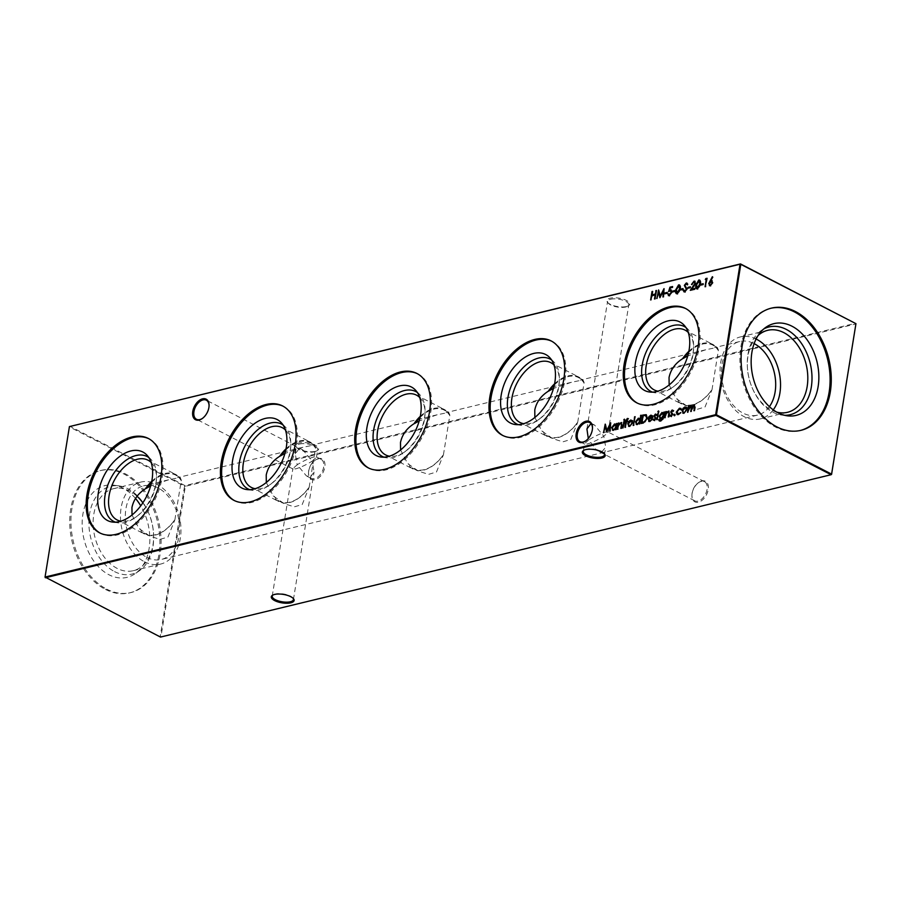 <?xml version="1.0" encoding="UTF-8"?>
<svg xmlns="http://www.w3.org/2000/svg" width="901" height="901" viewBox="0 0 901 901"><rect width="100%" height="100%" fill="white"/><g stroke="black" fill="none" stroke-linecap="round" stroke-linejoin="round"><path stroke-width="0.68" stroke-dasharray="4.5 3.38" d="M202.657 418.255A10.733 6.589 -62.7 0 0 202.883 418.098A10.733 6.589 -62.7 0 0 208.897 407.939A10.733 6.589 -62.7 0 0 209.066 406.092A10.733 6.589 -62.7 0 0 209.066 405.81M586.067 440.645A10.733 6.589 -62.7 0 0 586.292 440.476A10.733 6.589 -62.7 0 0 592.306 430.318A10.733 6.589 -62.7 0 0 592.475 428.471A10.733 6.589 -62.7 0 0 592.475 428.189M308.694 471.122A11.567 7.095 -62.7 0 0 308.514 473.104A11.567 7.095 -62.7 0 0 315.812 479.535A11.567 7.095 -62.7 0 0 324.81 467.225A11.567 7.095 -62.7 0 0 315.17 460.174A11.567 7.095 -62.7 0 0 308.694 471.122M323.65 467.056A10.733 6.589 117.3 0 1 311.25 478.42A10.733 6.589 117.3 0 1 308.525 472.529A10.733 6.589 117.3 0 1 308.694 470.682A10.733 6.589 117.3 0 1 314.708 460.524A10.733 6.589 117.3 0 1 321.094 459.33A10.733 6.589 117.3 0 1 323.65 467.056M692.103 493.5A11.567 7.095 -62.7 0 0 691.923 495.482A11.567 7.095 -62.7 0 0 699.221 501.925A11.567 7.095 -62.7 0 0 708.22 489.603A11.567 7.095 -62.7 0 0 698.59 482.564A11.567 7.095 -62.7 0 0 692.103 493.5M707.06 489.446A10.733 6.589 117.3 0 1 694.66 500.798A10.733 6.589 117.3 0 1 691.934 494.908A10.733 6.589 117.3 0 1 692.103 493.061A10.733 6.589 117.3 0 1 698.117 482.902A10.733 6.589 117.3 0 1 704.503 481.708A10.733 6.589 117.3 0 1 707.06 489.446M626.409 306.543A11.567 4.28 -170.8 0 0 628.493 305.743A11.567 4.28 -170.8 0 0 625.001 299.785A11.567 4.28 -170.8 0 0 610.18 298.186A11.567 4.28 -170.8 0 0 607.556 302.353A11.567 4.28 -170.8 0 0 626.409 306.543M610.641 299.245A10.733 3.976 9.2 0 1 622.512 300.056A10.733 3.976 9.2 0 1 628.774 304.842A10.733 3.976 9.2 0 1 627.648 306.261A10.733 3.976 9.2 0 1 625.711 307.004A10.733 3.976 9.2 0 1 608.198 303.108A10.733 3.976 9.2 0 1 607.578 301.407A10.733 3.976 9.2 0 1 610.641 299.245M315.35 451.356A11.567 4.28 -170.8 0 0 317.422 450.556A11.567 4.28 -170.8 0 0 313.931 444.598A11.567 4.28 -170.8 0 0 299.121 442.988A11.567 4.28 -170.8 0 0 296.497 447.166A11.567 4.28 -170.8 0 0 315.35 451.356M299.571 444.047A10.733 3.976 9.2 0 1 311.453 444.869A10.733 3.976 9.2 0 1 317.704 449.644A10.733 3.976 9.2 0 1 316.578 451.063A10.733 3.976 9.2 0 1 314.64 451.806A10.733 3.976 9.2 0 1 297.139 447.921A10.733 3.976 9.2 0 1 296.508 446.209A10.733 3.976 9.2 0 1 299.571 444.047M293.073 598.264A10.733 3.976 -170.8 0 0 292.802 597.892A10.733 3.976 -170.8 0 0 290.302 596.068A10.733 3.976 -170.8 0 0 275.289 593.996A10.733 3.976 -170.8 0 0 273.352 594.739A10.733 3.976 -170.8 0 0 272.98 595.009M604.143 453.451A10.733 3.976 -170.8 0 0 603.861 453.079A10.733 3.976 -170.8 0 0 601.372 451.255A10.733 3.976 -170.8 0 0 586.36 449.194A10.733 3.976 -170.8 0 0 584.422 449.937A10.733 3.976 -170.8 0 0 584.039 450.196M601.8 451.863L605.72 447.155L603.805 436.242C597.825 439.947 592.284 442.537 587.193 444.013L584.524 443.72L588.837 439.857L596.394 449.982M591.461 424.202L594.581 425.081L603.805 436.242L608.119 432.379L605.449 432.086C600.359 433.561 594.818 436.152 588.837 439.857L588.285 438.494M310.62 476.674L314.077 472.056L312.163 461.143C306.182 464.848 300.641 467.439 295.551 468.914L292.881 468.621L297.195 464.758L306.419 475.919L310.62 476.674M312.163 461.143L316.476 457.28L313.807 456.987C308.716 458.463 303.175 461.053 297.195 464.758L295.28 453.845L298.738 449.227L302.939 449.971L312.163 461.143M148.778 457.505A36.502 22.401 117.3 0 1 151.008 459.42A36.502 22.401 117.3 0 1 156.504 476.595A36.502 22.401 117.3 0 1 155.941 482.857A36.502 22.401 117.3 0 1 135.488 517.399A36.502 22.401 117.3 0 1 118.313 522.884A36.502 22.401 117.3 0 1 115.452 522.186M151.143 462.495A33.641 20.655 117.3 0 1 156.481 478.6A33.641 20.655 117.3 0 1 155.952 484.378A33.641 20.655 117.3 0 1 137.098 516.205A33.641 20.655 117.3 0 1 120.892 521.206M132.03 515L138.991 528.482L149.893 536.163L159.995 539.372L167.924 537.03L174.884 519.798A33.641 20.655 117.3 0 1 144.746 534.192A33.641 20.655 117.3 0 1 138.991 528.482M174.884 519.798L181.315 480.098L180.155 477.429L168.588 479.805L150.647 485.966M148.913 438.764A53.114 32.605 117.3 0 1 149.51 439.057A53.114 32.605 117.3 0 1 162.191 477.316A53.114 32.605 117.3 0 1 100.867 533.482A53.114 32.605 117.3 0 1 100.27 533.167M283.049 424.99A36.502 22.401 117.3 0 1 285.29 426.916A36.502 22.401 117.3 0 1 290.786 444.092A36.502 22.401 117.3 0 1 290.223 450.354A36.502 22.401 117.3 0 1 269.771 484.884A36.502 22.401 117.3 0 1 252.584 490.381A36.502 22.401 117.3 0 1 249.723 489.671M285.426 429.991A33.641 20.655 117.3 0 1 290.753 446.096A33.641 20.655 117.3 0 1 290.235 451.863A33.641 20.655 117.3 0 1 271.381 483.702A33.641 20.655 117.3 0 1 255.174 488.702M266.302 482.497L273.273 495.978L284.164 503.659L294.267 506.858L302.207 504.526L309.156 487.283A33.641 20.655 117.3 0 1 279.017 501.688A33.641 20.655 117.3 0 1 273.273 495.978M309.156 487.283L315.587 447.583L314.426 444.925L302.871 447.29L284.919 453.462M283.184 406.25A53.114 32.605 117.3 0 1 283.792 406.554A53.114 32.605 117.3 0 1 296.474 444.801A53.114 32.605 117.3 0 1 235.138 500.979A53.114 32.605 117.3 0 1 234.542 500.652M417.332 392.487A36.502 22.401 117.3 0 1 419.562 394.401A36.502 22.401 117.3 0 1 425.058 411.577A36.502 22.401 117.3 0 1 424.495 417.839A36.502 22.401 117.3 0 1 404.042 452.381A36.502 22.401 117.3 0 1 386.867 457.866A36.502 22.401 117.3 0 1 384.006 457.167M419.697 397.487A33.641 20.655 117.3 0 1 425.035 413.582A33.641 20.655 117.3 0 1 424.506 419.359A33.641 20.655 117.3 0 1 405.653 451.187A33.641 20.655 117.3 0 1 389.446 456.188M400.585 449.993L407.545 463.463L418.447 471.144L428.549 474.354L436.478 472.011L443.438 454.78A33.641 20.655 117.3 0 1 413.3 469.173A33.641 20.655 117.3 0 1 407.545 463.463M443.438 454.78L449.869 415.079L448.709 412.41L437.143 414.787L419.202 420.958M417.467 373.746A53.114 32.605 117.3 0 1 418.064 374.039A53.114 32.605 117.3 0 1 430.746 412.298A53.114 32.605 117.3 0 1 369.421 468.464A53.114 32.605 117.3 0 1 368.824 468.148M551.603 359.972A36.502 22.401 117.3 0 1 553.845 361.898A36.502 22.401 117.3 0 1 559.341 379.073A36.502 22.401 117.3 0 1 558.778 385.335A36.502 22.401 117.3 0 1 538.325 419.866A36.502 22.401 117.3 0 1 521.138 425.362A36.502 22.401 117.3 0 1 518.278 424.653M553.98 364.973A33.641 20.655 117.3 0 1 559.307 381.078A33.641 20.655 117.3 0 1 558.789 386.844A33.641 20.655 117.3 0 1 539.936 418.683A33.641 20.655 117.3 0 1 523.729 423.684M534.856 417.478L541.828 430.96L552.718 438.641L562.821 441.839L570.761 439.508L577.71 422.265A33.641 20.655 117.3 0 1 547.571 436.67A33.641 20.655 117.3 0 1 541.828 430.96M577.71 422.265L584.141 382.565L582.981 379.907L571.425 382.283L553.473 388.444M551.739 341.242A53.114 32.605 117.3 0 1 552.347 341.535A53.114 32.605 117.3 0 1 565.028 379.783A53.114 32.605 117.3 0 1 503.693 435.96A53.114 32.605 117.3 0 1 503.096 435.645M685.886 327.468A36.502 22.401 117.3 0 1 688.116 329.383A36.502 22.401 117.3 0 1 693.612 346.558A36.502 22.401 117.3 0 1 693.049 352.82A36.502 22.401 117.3 0 1 672.596 387.362A36.502 22.401 117.3 0 1 655.421 392.847A36.502 22.401 117.3 0 1 652.561 392.149M688.251 332.469A33.641 20.655 117.3 0 1 693.59 348.563A33.641 20.655 117.3 0 1 693.06 354.341A33.641 20.655 117.3 0 1 674.207 386.169A33.641 20.655 117.3 0 1 658 391.18M669.139 384.975L676.099 398.445L687.001 406.126L697.104 409.336L705.033 406.993L711.993 389.761A33.641 20.655 117.3 0 1 681.854 404.155A33.641 20.655 117.3 0 1 676.099 398.445M711.993 389.761L718.424 350.061L717.264 347.392L705.697 349.768L687.756 355.94M686.021 308.728A53.114 32.605 117.3 0 1 686.618 309.032A53.114 32.605 117.3 0 1 699.3 347.279A53.114 32.605 117.3 0 1 637.976 403.445A53.114 32.605 117.3 0 1 637.379 403.13M146.829 557.37A37.853 26.388 76.4 0 0 161.358 559.453A37.853 26.388 76.4 0 0 179.017 536.343A37.853 26.388 76.4 0 0 158.08 487.948A37.853 26.388 76.4 0 0 143.552 485.864A37.853 26.388 76.4 0 0 125.892 508.975A37.853 26.388 76.4 0 0 146.829 557.37M144.453 561.751A42.178 29.406 76.4 0 0 160.637 564.071A42.178 29.406 76.4 0 0 180.91 527.4A42.178 29.406 76.4 0 0 156.977 484.4A42.178 29.406 76.4 0 0 140.793 482.091A42.178 29.406 76.4 0 0 120.52 518.751A42.178 29.406 76.4 0 0 144.453 561.751M137.065 496.282A42.178 29.406 76.4 0 0 129.631 491.022A42.178 29.406 76.4 0 0 113.447 488.702A42.178 29.406 76.4 0 0 93.175 525.373A42.178 29.406 76.4 0 0 117.107 568.373A42.178 29.406 76.4 0 0 133.292 570.693A42.178 29.406 76.4 0 0 153.474 532.525A42.178 29.406 76.4 0 0 148.845 513.412A42.178 29.406 76.4 0 0 142.876 502.826M114.573 571.617A45.174 31.49 76.4 0 0 139.52 570.66A45.174 31.49 76.4 0 0 153.519 533.234A45.174 31.49 76.4 0 0 148.564 512.77A45.174 31.49 76.4 0 0 127.987 488.781A45.174 31.49 76.4 0 0 119 485.887A45.174 31.49 76.4 0 0 88.962 519.798A45.174 31.49 76.4 0 0 114.573 571.617M135.51 498.444A47.201 32.909 76.4 0 0 123.009 488.207A47.201 32.909 76.4 0 0 113.605 485.177A47.201 32.909 76.4 0 0 82.216 520.609A47.201 32.909 76.4 0 0 108.987 574.77A47.201 32.909 76.4 0 0 135.049 573.757A47.201 32.909 76.4 0 0 140.747 505.844M106.656 589.13A62.867 43.822 76.4 0 0 130.791 592.588A62.867 43.822 76.4 0 0 160.997 537.931A62.867 43.822 76.4 0 0 125.329 473.836A62.867 43.822 76.4 0 0 101.205 470.39A62.867 43.822 76.4 0 0 70.999 525.035A62.867 43.822 76.4 0 0 106.656 589.13M105.473 589.412A62.867 43.822 76.4 0 0 129.598 592.869A62.867 43.822 76.4 0 0 159.815 538.212A62.867 43.822 76.4 0 0 124.147 474.129A62.867 43.822 76.4 0 0 100.011 470.671A62.867 43.822 76.4 0 0 69.805 525.328A62.867 43.822 76.4 0 0 105.473 589.412M773.249 409.854A42.178 29.406 -103.6 0 1 760.207 418.909A42.178 29.406 -103.6 0 1 730.272 404.099A42.178 29.406 -103.6 0 1 720.687 362.675A42.178 29.406 -103.6 0 1 740.363 336.929A42.178 29.406 -103.6 0 1 756.097 339.024M769.398 406.666A37.853 26.388 -103.6 0 1 757.448 415.136A37.853 26.388 -103.6 0 1 730.587 401.835A37.853 26.388 -103.6 0 1 721.983 364.657A37.853 26.388 -103.6 0 1 739.642 341.547A37.853 26.388 -103.6 0 1 754.137 343.619M776.696 412.095A42.178 29.406 -103.6 0 1 752.087 387.599A42.178 29.406 -103.6 0 1 747.47 368.486A42.178 29.406 -103.6 0 1 747.976 356.064A42.178 29.406 -103.6 0 1 758.135 335.454M784.613 415.305A45.14 31.467 -103.6 0 1 781.922 415.102A45.14 31.467 -103.6 0 1 752.369 388.241A45.14 31.467 -103.6 0 1 747.413 367.788A45.14 31.467 -103.6 0 1 747.954 354.498A45.14 31.467 -103.6 0 1 761.413 330.397A45.14 31.467 -103.6 0 1 763.721 328.978M800.392 430.464A62.867 43.822 -103.6 0 1 799.795 430.61A62.867 43.822 -103.6 0 1 755.184 408.536A62.867 43.822 -103.6 0 1 740.892 346.784A62.867 43.822 -103.6 0 1 770.209 308.412A62.867 43.822 -103.6 0 1 770.805 308.277M831.578 474.41L160.964 636.77L185.336 486.315L855.95 323.955L855.646 323.256L185.032 485.605L69.884 426.286L69.422 426.883L184.559 486.202L160.198 636.658L45.05 577.338L69.422 426.59M711.306 390.55A33.033 20.284 117.3 0 1 682.372 403.749A33.033 20.284 117.3 0 1 677.135 398.816M688.623 352.46A33.033 20.284 117.3 0 1 712.635 345.015A33.033 20.284 117.3 0 1 717.883 349.948M688.86 351.3A33.641 20.655 117.3 0 1 712.668 344.351A33.641 20.655 117.3 0 1 718.424 350.061M577.023 423.053A33.033 20.284 117.3 0 1 548.101 436.253A33.033 20.284 117.3 0 1 542.852 431.331M554.352 384.964A33.033 20.284 117.3 0 1 578.363 377.519A33.033 20.284 117.3 0 1 583.6 382.452M554.588 383.815A33.641 20.655 117.3 0 1 578.397 376.855A33.641 20.655 117.3 0 1 584.141 382.565M442.751 455.568A33.033 20.284 117.3 0 1 413.818 468.768A33.033 20.284 117.3 0 1 408.581 463.835M420.069 417.478A33.033 20.284 117.3 0 1 444.08 410.034A33.033 20.284 117.3 0 1 449.329 414.956M420.305 416.318A33.641 20.655 117.3 0 1 444.114 409.369A33.641 20.655 117.3 0 1 449.869 415.079M308.469 488.072A33.033 20.284 117.3 0 1 279.547 501.271A33.033 20.284 117.3 0 1 274.298 496.35M285.797 449.982A33.033 20.284 117.3 0 1 309.809 442.537A33.033 20.284 117.3 0 1 315.046 447.47M286.034 448.833A33.641 20.655 117.3 0 1 309.843 441.873A33.641 20.655 117.3 0 1 315.587 447.583M174.197 520.575A33.033 20.284 117.3 0 1 145.264 533.786A33.033 20.284 117.3 0 1 140.027 528.853M151.514 482.497A33.033 20.284 117.3 0 1 175.526 475.052A33.033 20.284 117.3 0 1 180.774 479.974M151.751 481.337A33.641 20.655 117.3 0 1 175.56 474.388A33.641 20.655 117.3 0 1 181.315 480.098M184.559 486.202L185.032 485.605L185.336 486.315L184.559 486.202M655.534 295.111L652.256 295.911L651.592 300.01L650.635 299.943M652.955 291.586L652.392 295.044M656.806 290.663L655.061 298.873M655.444 299.076L654.486 299.008M691.18 406.452L688.905 409.752L688.477 412.343L687.519 412.286M689.479 406.193L689.276 407.252M689.299 407.263L690.087 406.238M691.101 405.698L692.283 406.79M692.351 406.824L692.858 406.013M694.311 404.921L695.414 407.466L694.491 410.597M694.874 410.8L693.916 410.732M694.401 405.675L693.702 405.506M694.085 405.698L691.292 411.374M691.675 411.566L690.718 411.509M686.866 409.505L686.967 407.669L685.357 407.094L686.585 407.477M687.249 409.707L683.938 413.255M684.321 413.458L683.037 413.266M685.83 407.838L682.992 410.743L684.445 412.703M694.682 282.193L693.86 282.013M694.254 282.216L692.069 284.311M692.452 284.513L691.495 284.457M694.423 281.349L695.561 283.184M695.944 283.376L692.205 289.345M695.178 288.624L694.648 289.289M695.031 289.491L690.301 290.336M699.142 280.2C700.685 280.357 701.181 281.653 700.64 284.097L697.329 288.849M697.712 289.041L696.698 288.861M699.39 281.044L696.867 284.998L697.87 288.174M703.152 283.995L703.444 284.761L700.595 285.155M706.666 279.411L705.303 279.456M707.386 278.409L705.641 286.631M706.024 286.822L705.066 286.766M621.881 424.348L620.879 423.425L619.021 425.441L618.311 429.338L617.354 429.27M619.302 423.188L619.122 424.292M621.104 422.648L622.343 425.34L621.442 428.279M621.836 428.482L620.868 428.425M617.422 423.639L616.036 429.586M616.419 429.788L615.462 429.732M616.025 428.865L613.536 430.295M613.919 430.498L612.657 430.295M614.978 424.134L616.656 424.923L614.978 424.134M615.518 424.867L612.579 427.761L614.065 429.743M605.562 426.59L603.58 432.604M603.963 432.807L603.006 432.75M605.472 424.833L605.314 424.18M605.675 424.303L607.195 430.577M610.585 423.763L610.641 422.873M611.036 423.008L610.135 431.016M610.518 431.219L609.56 431.162M610.315 425.452L606.643 431.872M713.119 277.26L710.878 281.067M711.553 280.819L712.657 282.655M713.04 282.858L710.247 285.718M710.63 285.921L709.56 285.73M711.779 281.698L709.673 283.714L710.799 285.054M690.357 287.092L690.65 287.858L687.812 288.252M686.618 283.229L688.094 284.243L687.486 284.885L686.416 284.108L685.301 285.403L687.339 289.367L684.76 291.89M685.143 292.093L684.118 291.901M684.107 290.167L685.278 291.226M686.021 283.916L687.103 284.693M682.981 288.883L683.273 289.638L680.435 290.032M678.982 285.088C680.525 285.234 681.021 286.541 680.469 288.973L677.158 293.726M677.552 293.929L676.527 293.737M679.23 285.921L676.696 289.885L677.71 293.062M675.108 290.786L675.412 291.541L672.563 291.947M672.957 286.743L672.428 287.408M672.81 287.61L670.254 287.937M670.637 288.14L669.939 290.437M670.716 290.088L671.898 292.161M672.281 292.352L669.184 295.663M669.567 295.855L668.519 295.674M668.576 293.816L669.747 294.987M671.054 290.944L670.085 290.775M670.468 290.978L668.61 291.552M668.992 291.755L669.161 291.192M667.236 292.69L667.54 293.444L664.69 293.85M658.924 292.397L656.942 298.411M657.336 298.614L656.367 298.558M658.834 290.64L658.676 289.987M659.048 290.122L660.568 296.384M663.958 289.57L664.014 288.68M664.397 288.816L663.496 296.834M663.891 297.026L662.922 296.97M663.677 291.26L660.005 297.679M624.168 420.474L624.81 419.697M624.202 421.995L623.638 428.043L622.681 427.986M628.391 418.65L627.873 419.235M628.256 419.438L627.321 419.19M627.704 419.393L626.679 420.283M627.073 420.485L626.927 421.341M627.794 421.859L626.42 421.893M626.803 422.096L625.542 427.288M625.936 427.491L624.967 427.423M626.229 422.231L625.193 422.197M632.603 422.648L632.705 420.812L631.083 420.226L632.311 420.609M632.986 422.839L629.675 426.398M630.058 426.59L628.774 426.398M631.556 420.97L628.718 423.875L630.182 425.835M635.092 416.983L634.135 425.509L633.166 425.441M641.591 415.406L639.811 423.83M640.194 424.033L639.237 423.977M639.8 423.11L637.311 424.54M637.694 424.743L636.433 424.54M638.741 418.379L640.431 419.213L638.741 418.379M639.293 419.111L636.354 422.006L637.84 423.988M646.31 414.764L647.582 418.301L643.652 423.2L641.287 423.481M646.062 415.688L643.472 415.992L642.39 422.67M652.673 419.483L649.846 421.51M650.24 421.713L648.968 421.522M652.741 417.906L652.966 416.093L651.277 415.338L652.583 415.89M653.124 418.109L648.562 418.92M648.945 419.123L650.285 420.97M651.862 416.082L649.891 416.96L649.125 418.346M664.803 412.174L663.147 418.774M663.53 418.976L660.67 421.071M661.052 421.263L659.543 421.071M659.555 419.765L659.915 420.362M663.418 417.276L660.974 418.706M661.368 418.909L660.084 418.695M662.393 412.647L664.048 413.379L662.393 412.647M662.945 413.39L660.039 416.285L661.514 418.143M658.304 413.739L657.741 419.787L656.784 419.731M658.271 412.219L658.913 411.442M656.029 415.248L656.885 414.82L655.838 414.235L656.502 414.618M654.588 415.766L655.714 414.989L656.412 415.44L655.331 414.798M656.311 417.613L655.984 418.312M656.367 418.514L654.329 420.429M654.712 420.621L653.507 420.114L654.712 420.621M653.98 419.449L654.802 419.877M668.666 411.915L666.402 413.964L665.693 417.861L664.735 417.805M666.684 411.712L666.503 412.827M668.486 411.171L669.725 413.863L668.835 416.814M669.218 417.005L668.26 416.949M672.754 411.194L673.61 410.777L672.563 410.192L673.227 410.574M671.313 411.723L672.439 410.946L673.137 411.397L672.045 410.743M673.024 413.57L672.709 414.269M673.092 414.471L671.054 416.375M671.436 416.577L670.231 416.071L671.436 416.577M670.704 415.406L671.527 415.823M674.185 415.62L674.826 414.787M674.567 415.811L674.151 415.248L674.567 415.811M679.816 408.435L681.336 409.155M680.683 408.333L681.719 409.358L680.784 409.662M679.264 408.998L680.953 409.516M679.647 409.2L676.876 411.892M677.259 412.095L677.71 413.863M681.156 412.861L678.352 414.606M678.735 414.809L677.315 414.606M308.525 472.529L308.514 473.104M691.934 494.908L691.923 495.482M627.648 306.261L628.493 305.743M316.578 451.063L317.422 450.556M292.802 597.892L293.444 598.647M603.861 453.079L604.503 453.834M604.492 454.791L605.72 447.155M608.119 432.379L628.774 304.842M293.422 599.593L314.077 472.056M316.476 457.28L317.704 449.644M311.25 478.42L306.419 475.919M694.66 500.798L598.061 451.029M118.313 522.884L112.31 522.028M137.098 516.205L135.488 517.399M117.107 519.956L144.746 534.192M99.662 532.863L100.867 533.482M252.584 490.381L246.581 489.525M271.381 483.702L269.771 484.884M251.379 487.441L279.017 501.688M233.945 500.359L235.138 500.979M386.867 457.866L380.864 457.01M405.653 451.187L404.042 452.381M385.662 454.937L413.3 469.173M368.216 467.844L369.421 468.464M521.138 425.362L515.135 424.506M539.936 418.683L538.325 419.866M519.933 422.434L547.571 436.67M502.499 435.341L503.693 435.96M655.421 392.847L649.418 391.991M674.207 386.169L672.596 387.362M654.216 389.919L681.854 404.155M636.77 402.837L637.976 403.445M133.292 570.693L160.637 564.071M148.845 513.412L148.564 512.77M153.474 532.525L153.519 533.234M139.52 570.66L135.049 573.757M129.598 592.869L130.791 592.588M787.497 412.309L760.207 418.909M752.087 387.599L752.369 388.241M747.47 368.486L747.413 367.788M781.922 415.102L787.395 415.823M800.989 430.329L799.795 430.61M757.448 415.136L161.358 559.453M293.107 469.061L196.497 419.292M584.749 444.17L579.906 441.67M594.581 425.081L589.75 422.58M302.939 449.971L206.34 400.202M739.642 341.547L714.594 347.617M705.697 349.768L580.323 380.121M571.425 382.283L446.04 412.635M437.143 414.787L311.769 445.139M302.871 447.29L177.486 477.654M168.588 479.805L143.552 485.864M771.402 308.131L770.209 308.412M761.413 330.397L765.951 327.243M767.641 330.329L740.363 336.929M100.011 470.671L101.205 470.39M119 485.887L113.605 485.177M113.447 488.702L140.793 482.091M685.424 308.412L686.618 309.032M682.372 403.749L687.001 406.126M712.635 345.015L717.264 347.392M685.03 330.104L712.668 344.351M693.59 348.563L693.612 346.558M688.116 329.383L683.938 324.991M551.142 340.916L552.347 341.535M548.101 436.253L552.718 438.641M578.363 377.519L582.981 379.907M550.759 362.619L578.397 376.855M559.307 381.078L559.341 379.073M553.845 361.898L549.655 357.506M416.87 373.431L418.064 374.039M413.818 468.768L418.447 471.144M444.08 410.034L448.709 412.41M416.476 395.122L444.114 409.369M425.035 413.582L425.058 411.577M419.562 394.401L415.384 390.009M282.587 405.934L283.792 406.554M279.547 501.271L284.164 503.659M309.809 442.537L314.426 444.925M282.204 427.637L309.843 441.873M290.753 446.096L290.786 444.092M285.29 426.916L281.101 422.524M148.316 438.449L149.51 439.057M145.264 533.786L149.893 536.163M175.526 475.052L180.155 477.429M147.922 460.141L175.56 474.388M156.481 478.6L156.504 476.595M151.008 459.42L146.829 455.028M704.503 481.708L607.893 431.939M321.094 459.33L316.251 456.83M295.28 453.845L296.508 446.209M272.226 596.158L292.881 468.621M586.923 428.944L607.578 301.407M583.296 451.356L584.524 443.72M584.422 449.937L583.578 450.444M273.352 594.739L272.507 595.257M297.139 447.921L296.497 447.166M608.198 303.108L607.556 302.353M592.475 428.471L592.486 427.896M209.066 406.092L209.077 405.518"/><path stroke-width="1.35" d="M208.897 407.5A11.567 7.095 117.3 0 1 202.41 418.436A11.567 7.095 117.3 0 1 192.78 411.397A11.567 7.095 117.3 0 1 201.779 399.075A11.567 7.095 117.3 0 1 209.077 405.518A11.567 7.095 117.3 0 1 208.897 407.5M209.066 405.81A10.733 6.589 -62.7 0 0 206.34 400.202A10.733 6.589 -62.7 0 0 193.94 411.554A10.733 6.589 -62.7 0 0 196.497 419.292A10.733 6.589 -62.7 0 0 202.657 418.255M592.306 429.878A11.567 7.095 117.3 0 1 585.83 440.826A11.567 7.095 117.3 0 1 576.19 433.775A11.567 7.095 117.3 0 1 585.188 421.465A11.567 7.095 117.3 0 1 592.486 427.896A11.567 7.095 117.3 0 1 592.306 429.878M592.475 428.189A10.733 6.589 -62.7 0 0 589.75 422.58A10.733 6.589 -62.7 0 0 577.35 433.944A10.733 6.589 -62.7 0 0 579.906 441.67A10.733 6.589 -62.7 0 0 586.067 440.645M272.98 595.009A10.733 3.976 -170.8 0 0 272.226 596.158A10.733 3.976 -170.8 0 0 275.346 599.694A10.733 3.976 -170.8 0 0 290.359 601.755A10.733 3.976 -170.8 0 0 293.422 599.593A10.733 3.976 -170.8 0 0 293.073 598.264M290.753 596.687A11.567 4.28 9.2 0 1 293.444 598.647A11.567 4.28 9.2 0 1 288.872 603.141A11.567 4.28 9.2 0 1 274.647 600.584A11.567 4.28 9.2 0 1 272.507 595.257A11.567 4.28 9.2 0 1 290.753 596.687M584.039 450.196A10.733 3.976 -170.8 0 0 583.296 451.356A10.733 3.976 -170.8 0 0 586.405 454.881A10.733 3.976 -170.8 0 0 601.429 456.953A10.733 3.976 -170.8 0 0 604.492 454.791A10.733 3.976 -170.8 0 0 604.143 453.451M601.823 451.874A11.567 4.28 9.2 0 1 604.503 453.834A11.567 4.28 9.2 0 1 599.931 458.339A11.567 4.28 9.2 0 1 585.706 455.782A11.567 4.28 9.2 0 1 583.578 450.444A11.567 4.28 9.2 0 1 601.823 451.874L596.394 449.982M588.285 438.494L586.923 428.944L590.38 424.326L591.461 424.202M152.032 479.771A38.529 23.651 117.3 0 1 112.31 522.028A38.529 23.651 117.3 0 1 98.344 492.768A38.529 23.651 117.3 0 1 119.022 456.998A38.529 23.651 117.3 0 1 146.829 455.028A38.529 23.651 117.3 0 1 152.032 479.771M115.452 522.186A36.502 22.401 117.3 0 1 105.079 495.178A36.502 22.401 117.3 0 1 123.054 462.618A36.502 22.401 117.3 0 1 148.778 457.505M120.892 521.206A33.641 20.655 117.3 0 1 117.107 519.956A33.641 20.655 117.3 0 1 109.077 495.719A33.641 20.655 117.3 0 1 147.922 460.141A33.641 20.655 117.3 0 1 151.143 462.495M150.647 485.966L145.421 488.781C138.123 493.399 133.618 499.638 131.94 507.511L132.03 515M100.27 533.167A53.114 32.605 117.3 0 1 88.185 495.235A53.114 32.605 117.3 0 1 148.913 438.764M160.997 476.697A53.114 32.605 117.3 0 1 99.662 532.863A53.114 32.605 117.3 0 1 86.98 494.615A53.114 32.605 117.3 0 1 148.316 438.449A53.114 32.605 117.3 0 1 160.997 476.697M286.315 447.268A38.529 23.651 117.3 0 1 246.581 489.525A38.529 23.651 117.3 0 1 232.616 460.265A38.529 23.651 117.3 0 1 253.305 424.495A38.529 23.651 117.3 0 1 281.101 422.524A38.529 23.651 117.3 0 1 286.315 447.268M249.723 489.671A36.502 22.401 117.3 0 1 239.362 462.663A36.502 22.401 117.3 0 1 257.326 430.115A36.502 22.401 117.3 0 1 283.049 424.99M255.174 488.702A33.641 20.655 117.3 0 1 251.379 487.441A33.641 20.655 117.3 0 1 243.349 463.215A33.641 20.655 117.3 0 1 282.204 427.637A33.641 20.655 117.3 0 1 285.426 429.991M284.919 453.462L279.704 456.278C272.395 460.895 267.901 467.135 266.223 474.996L266.302 482.497M234.542 500.652A53.114 32.605 117.3 0 1 222.457 462.72A53.114 32.605 117.3 0 1 283.184 406.25M295.269 444.193A53.114 32.605 117.3 0 1 233.945 500.359A53.114 32.605 117.3 0 1 221.263 462.112A53.114 32.605 117.3 0 1 282.587 405.934A53.114 32.605 117.3 0 1 295.269 444.193M420.587 414.753A38.529 23.651 117.3 0 1 380.864 457.01A38.529 23.651 117.3 0 1 366.898 427.761A38.529 23.651 117.3 0 1 387.576 391.98A38.529 23.651 117.3 0 1 415.384 390.009A38.529 23.651 117.3 0 1 420.587 414.753M384.006 457.167A36.502 22.401 117.3 0 1 373.633 430.16A36.502 22.401 117.3 0 1 391.608 397.6A36.502 22.401 117.3 0 1 417.332 392.487M389.446 456.188A33.641 20.655 117.3 0 1 385.662 454.937A33.641 20.655 117.3 0 1 377.632 430.712A33.641 20.655 117.3 0 1 416.476 395.122A33.641 20.655 117.3 0 1 419.697 397.487M419.202 420.958L413.976 423.763C406.678 428.38 402.173 434.62 400.495 442.492L400.585 449.993M368.824 468.148A53.114 32.605 117.3 0 1 356.74 430.216A53.114 32.605 117.3 0 1 417.467 373.746M429.552 411.678A53.114 32.605 117.3 0 1 368.216 467.844A53.114 32.605 117.3 0 1 355.535 429.597A53.114 32.605 117.3 0 1 416.87 373.431A53.114 32.605 117.3 0 1 429.552 411.678M554.87 382.249A38.529 23.651 117.3 0 1 515.135 424.506A38.529 23.651 117.3 0 1 501.17 395.246A38.529 23.651 117.3 0 1 521.859 359.476A38.529 23.651 117.3 0 1 549.655 357.506A38.529 23.651 117.3 0 1 554.87 382.249M518.278 424.653A36.502 22.401 117.3 0 1 507.916 397.645A36.502 22.401 117.3 0 1 525.88 365.096A36.502 22.401 117.3 0 1 551.603 359.972M523.729 423.684A33.641 20.655 117.3 0 1 519.933 422.434A33.641 20.655 117.3 0 1 511.903 398.197A33.641 20.655 117.3 0 1 550.759 362.619A33.641 20.655 117.3 0 1 553.98 364.973M553.473 388.444L548.259 391.259C540.949 395.877 536.455 402.116 534.777 409.978L534.856 417.478M503.096 435.645A53.114 32.605 117.3 0 1 491.011 397.701A53.114 32.605 117.3 0 1 551.739 341.242M563.823 379.175A53.114 32.605 117.3 0 1 502.499 435.341A53.114 32.605 117.3 0 1 489.817 397.093A53.114 32.605 117.3 0 1 551.142 340.916A53.114 32.605 117.3 0 1 563.823 379.175M689.141 349.734A38.529 23.651 117.3 0 1 649.418 391.991A38.529 23.651 117.3 0 1 635.453 362.743A38.529 23.651 117.3 0 1 656.131 326.962A38.529 23.651 117.3 0 1 683.938 324.991A38.529 23.651 117.3 0 1 689.141 349.734M652.561 392.149A36.502 22.401 117.3 0 1 642.188 365.142A36.502 22.401 117.3 0 1 660.163 332.582A36.502 22.401 117.3 0 1 685.886 327.468M658 391.18A33.641 20.655 117.3 0 1 654.216 389.919A33.641 20.655 117.3 0 1 646.186 365.693A33.641 20.655 117.3 0 1 685.03 330.104A33.641 20.655 117.3 0 1 688.251 332.469M687.756 355.94L682.53 358.756C675.232 363.362 670.727 369.613 669.049 377.474L669.139 384.975M637.379 403.13A53.114 32.605 117.3 0 1 625.294 365.198A53.114 32.605 117.3 0 1 686.021 308.728M698.106 346.66A53.114 32.605 117.3 0 1 636.77 402.837A53.114 32.605 117.3 0 1 624.089 364.578A53.114 32.605 117.3 0 1 685.424 308.412A53.114 32.605 117.3 0 1 698.106 346.66M142.876 502.826A42.178 29.406 76.4 0 0 137.065 496.282M140.747 505.844A47.201 32.909 76.4 0 0 135.51 498.444M756.097 339.024A42.178 29.406 -103.6 0 1 779.883 393.174A42.178 29.406 -103.6 0 1 773.249 409.854M754.137 343.619A37.853 26.388 -103.6 0 1 775.108 392.025A37.853 26.388 -103.6 0 1 769.398 406.666M758.135 335.454A42.178 29.406 -103.6 0 1 767.641 330.329A42.178 29.406 -103.6 0 1 797.576 345.139A42.178 29.406 -103.6 0 1 807.161 386.563A42.178 29.406 -103.6 0 1 787.497 412.309A42.178 29.406 -103.6 0 1 776.696 412.095M763.721 328.978A45.14 31.467 -103.6 0 1 798.782 339.812A45.14 31.467 -103.6 0 1 811.305 387.137A45.14 31.467 -103.6 0 1 784.613 415.305M818.131 386.585A47.201 32.909 -103.6 0 1 787.395 415.823A47.201 32.909 -103.6 0 1 751.885 352.449A47.201 32.909 -103.6 0 1 765.951 327.243A47.201 32.909 -103.6 0 1 803.861 335.724A47.201 32.909 -103.6 0 1 818.131 386.585M770.805 308.277A62.867 43.822 -103.6 0 1 815.056 330.836A62.867 43.822 -103.6 0 1 829.123 392.25A62.867 43.822 -103.6 0 1 800.392 430.464M742.075 346.502A62.867 43.822 76.4 0 0 756.378 408.243A62.867 43.822 76.4 0 0 800.989 430.329A62.867 43.822 76.4 0 0 830.305 391.958A62.867 43.822 76.4 0 0 816.013 330.205A62.867 43.822 76.4 0 0 771.402 308.131A62.867 43.822 76.4 0 0 742.075 346.502M674.567 415.811L673.757 415.046L674.41 414.212L674.185 415.62M674.151 415.248L674.41 414.212L674.826 414.787M666.121 412.624L668.486 411.171L669.342 413.672L668.835 416.814L668.26 416.949L668.88 412.669L667.878 411.757L666.019 413.773L664.735 417.805L665.726 411.656L666.301 411.509L666.121 412.624L668.88 411.036M668.688 416.848L669.274 412.872L667.878 411.757M658.654 412.41L657.843 411.701L658.473 410.924L658.271 412.219M658.226 411.903L658.473 410.924L658.913 411.442M660.974 418.706L659.082 416.194L662.01 412.444L663.665 413.187L664.42 411.971L663.147 418.774L660.67 421.071L659.329 420.981L658.597 419.697L660.737 420.328L663.035 417.084L659.881 418.616M659.172 419.562L661.12 420.519L663.035 417.084M660.084 418.695L659.476 416.397L662.01 412.444L664.048 413.379L663.846 412.106M641.726 423.369L643.032 415.26L646.31 414.764L647.2 418.109L643.269 422.997L641.287 423.481L642.65 415.068L646.265 414.685M633.166 425.441L635.137 416.679L633.166 425.441M627.333 418.458L627.873 419.235L626.544 421.139L627.524 420.902L627.4 421.657L626.42 421.893L624.967 427.423L625.317 421.443L627.333 418.458L628.391 418.65M624.551 420.666L623.74 419.956L624.382 419.179L624.168 420.474M624.123 420.159L624.382 419.179L624.81 419.697M664.69 293.85L664.837 292.983L667.292 292.386L667.145 293.253L664.69 293.85M672.563 291.947L672.698 291.079L675.164 290.482L675.018 291.35L672.563 291.947M680.435 290.032L680.57 289.176L683.026 288.579L682.89 289.435L680.435 290.032M687.812 288.252L687.947 287.385L690.403 286.788L690.267 287.656L687.812 288.252M603.58 432.604L605.213 424.123L606.812 430.374L610.653 422.806L610.135 431.016L609.56 431.162L609.932 425.249L606.643 431.872L605.179 426.387L603.58 432.604M618.739 424.089L621.104 422.648L621.96 425.137L621.442 428.279L620.868 428.425L621.499 424.146L620.496 423.222L618.638 425.238L617.354 429.27L618.345 423.121L618.919 422.986L618.739 424.089L621.499 422.501M621.307 428.313L621.881 424.348L620.496 423.222M700.595 285.155L700.741 284.288L703.197 283.691L703.062 284.558L700.595 285.155M691.878 284.648L694.029 281.146L695.561 283.184L691.81 289.142L694.795 288.421L694.648 289.289L690.301 290.336L694.975 283.387L693.86 282.013L691.495 284.457L694.029 281.146L694.919 281.202M694.682 282.193L693.86 282.013M689.299 407.263L690.718 405.495L691.968 406.621L693.916 404.729L695.031 407.263L694.491 410.597L693.916 410.732L694.457 407.398L693.702 405.506L690.718 411.509L691.225 408.39L690.493 406.283L687.519 412.286L688.51 406.137L689.085 406.002L688.916 407.061L691.439 405.563M692.351 406.824L694.615 404.774M694.401 405.675L693.702 405.506M691.18 406.452L690.493 406.283M45.05 577.045L715.664 414.685L740.036 264.23L69.422 426.59L45.05 577.045L160.491 637.075L831.116 474.714L715.968 415.395L45.354 577.744L45.05 577.045M650.635 299.943L651.997 291.53L652.561 291.395L652.009 294.841L655.286 294.053L656.424 290.46L655.061 298.873L654.486 299.008L655.151 294.909L651.862 295.708L650.635 299.943M683.938 413.255L682.034 410.676L683.026 408.344L684.974 406.892L686.585 407.477L686.866 409.505L683.938 413.255L682.834 413.176M683.037 413.266L682.417 410.879L683.408 408.536L684.974 406.892L686.585 407.477M697.329 288.849C695.809 288.68 695.335 287.374 695.91 284.941L698.759 279.997C700.302 280.155 700.798 281.45 700.246 283.894L697.329 288.849L696.507 288.782M697.712 289.041C696.191 288.872 695.718 287.577 696.293 285.144L698.759 279.997L699.615 280.076M705.303 279.456L707.003 278.218L705.066 286.766L706.283 279.22L705.303 279.456M613.536 430.295L611.621 427.693L614.583 423.932L616.273 424.72L617.027 423.436L616.036 429.586L615.462 429.732L615.631 428.662L612.466 430.216M612.657 430.295L612.004 427.885L614.583 423.932L616.656 424.923L616.464 423.583M710.484 280.864L711.553 280.819L712.657 282.655L710.247 285.718L708.715 283.624L712.364 276.708L710.484 280.864L712.015 280.695M710.247 285.718L709.357 285.64M684.76 291.89L683.104 290.527L683.713 289.964L684.895 291.023L686.382 289.3L684.332 285.38L686.224 283.038L687.7 284.052L687.103 284.693L686.021 283.916L684.918 285.2L686.945 289.176L684.76 291.89L683.915 291.823M684.107 290.167L685.278 291.226L684.366 290.978L685.278 291.226L686.382 289.3M686.765 289.503L684.726 285.583L686.224 283.038L686.99 283.105M687.103 284.693L686.021 283.916M677.158 293.726C675.637 293.557 675.164 292.262 675.739 289.829L678.588 284.885C680.131 285.043 680.627 286.338 680.086 288.77L677.158 293.726L676.336 293.658M677.552 293.929C676.032 293.76 675.559 292.453 676.122 290.032L678.588 284.885L679.444 284.953M669.556 290.235L670.716 290.088L671.898 292.161L669.184 295.663L667.618 293.76L669.364 294.785L671.324 292.262L670.085 290.775L668.61 291.552L669.95 287.182L672.563 286.552L672.428 287.408L670.254 287.937L669.556 290.235L671.245 289.953M669.184 295.663L668.328 295.607M668.576 293.816L669.747 294.987L668.666 294.717L669.747 294.987L671.324 292.262M671.054 290.944L670.085 290.775M656.942 298.411L658.575 289.942L660.174 296.181L664.014 288.624L663.496 296.834L662.922 296.97L663.294 291.068L659.87 297.713L658.541 292.206L656.942 298.411M622.681 427.986L624.247 421.691L622.681 427.986M629.675 426.398L627.76 423.819L628.752 421.477L630.7 420.024L632.311 420.609L632.603 422.648L629.675 426.398L628.571 426.319M628.774 426.398L628.155 424.011L629.146 421.679L630.7 420.024L632.311 420.609M637.311 424.54L635.396 421.938L638.358 418.177L640.037 419.01L641.208 415.203L639.811 423.83L639.237 423.977L639.406 422.907L636.23 424.461M636.433 424.54L635.779 422.13L638.358 418.177L640.431 419.213L640.634 415.338M649.846 421.51L648.01 418.909L648.878 416.724L650.894 415.136L652.583 415.89L652.741 417.906L648.562 418.92L649.903 420.767L652.279 419.292L649.846 421.51L648.765 421.443M648.968 421.522L648.393 419.111L649.272 416.926L650.894 415.136L652.583 415.89M649.339 420.79L650.285 420.97L651.828 419.055M656.784 419.731L658.349 413.435L656.784 419.731M653.597 419.258L654.802 419.877L653.98 419.449L654.802 419.877L655.793 418.683L654.453 417.028L655.444 414.032L656.502 414.618L654.588 415.766L655.984 418.312L654.329 420.429L653.124 419.911L655.41 418.492L654.002 415.935L655.444 414.032L656.502 414.618M656.029 415.248L655.331 414.798M654.329 420.429L653.124 419.911L653.889 419.584M670.321 415.203L671.527 415.823L670.704 415.406L671.527 415.823L672.518 414.64L671.177 412.985L672.169 409.989L673.227 410.574L671.313 411.723L672.709 414.269L671.054 416.375L669.848 415.868L672.123 414.437L670.727 411.892L672.169 409.989L673.227 410.574M672.754 411.194L672.045 410.743M671.054 416.375L669.848 415.868L670.614 415.53M679.422 408.232L681.336 409.155L679.264 408.998L676.876 411.892L678.476 413.852L680.762 412.658L678.352 414.606L677.113 414.528L676.291 412.095L679.422 408.232L680.874 408.457M680.683 408.333L681.336 409.155M680.784 409.662L679.264 408.998M677.71 413.863L678.87 414.055L680.739 412.557M69.422 426.59L740.509 263.925L855.95 323.662L740.802 264.342L716.441 414.798L831.578 474.117L855.95 323.662L831.578 474.41M683.713 358.215A33.033 20.284 117.3 0 1 688.623 352.46M682.53 358.756A33.641 20.655 117.3 0 1 688.86 351.3M549.43 390.73A33.033 20.284 117.3 0 1 554.352 384.964M548.259 391.259A33.641 20.655 117.3 0 1 554.588 383.815M415.158 423.233A33.033 20.284 117.3 0 1 420.069 417.478M413.976 423.763A33.641 20.655 117.3 0 1 420.305 416.318M280.875 455.737A33.033 20.284 117.3 0 1 285.797 449.982M279.704 456.278A33.641 20.655 117.3 0 1 286.034 448.833M146.604 488.252A33.033 20.284 117.3 0 1 151.514 482.497M145.421 488.781A33.641 20.655 117.3 0 1 151.751 481.337M715.664 414.685L715.968 415.395L716.441 414.798L715.664 414.685M740.036 264.23L740.802 264.342L740.036 264.23M651.063 299.842L651.997 291.53M655.286 294.053L652.009 294.841M655.669 294.244L655.849 290.595M654.914 298.907L655.151 294.909M687.959 412.174L688.51 406.137M694.344 410.631L694.84 407.601L694.085 405.698M691.157 411.408L691.608 408.581L690.887 406.475M685.357 407.094L686.967 407.669M683.408 412.512L684.445 412.703L686.675 409.842L685.233 407.849M686.675 409.842L684.85 407.646L685.83 407.838M684.445 412.703L686.292 409.651M684.85 407.646L682.609 410.541L683.6 412.635M694.423 281.349L695.11 281.326M694.739 288.725L691.81 289.142M690.954 290.178L693.353 286.259M693.736 286.462L694.975 283.387M695.358 283.59L694.254 282.216M699.142 280.2L699.795 280.188M697.104 287.993L697.87 288.174L699.48 286.405L700.066 284.232L699.03 281.056M700.066 284.232L698.635 280.864L699.39 281.044M698.635 280.864L696.484 284.806L697.487 287.982L699.672 284.029M697.87 288.174L697.284 288.117M701.034 285.043L700.741 284.288M701.124 284.491L703.152 283.995M705.866 279.321L705.821 278.499M706.204 278.702L706.947 278.522M705.494 286.664L706.283 279.22M617.782 429.169L618.345 423.121M621.104 422.648L621.679 422.625M621.881 424.348L620.879 423.425L621.881 424.348M615.901 429.619L615.631 428.662M614.978 424.134L615.845 424.123M613.04 429.54L614.065 429.743L616.34 426.871L614.854 424.878M616.34 426.871L614.471 424.686L615.518 424.867M614.065 429.743L615.957 426.669M614.471 424.686L612.196 427.558L613.232 429.664M603.467 432.638L605.472 424.833M610.585 423.763L606.812 430.374M609.966 431.061L609.932 425.249M606.778 431.59L605.179 426.387M710.63 285.921L709.11 283.826L712.68 277.012M711.553 280.819L712.195 280.808M709.965 284.874L710.799 285.054L712.466 283.038L711.294 281.72M712.466 283.038L710.9 281.517L711.779 281.698M710.799 285.054L712.072 282.846M710.9 281.517L709.29 283.522L710.146 284.998M688.24 288.14L687.947 287.385M688.33 287.588L690.357 287.092M685.143 292.093L683.104 290.527M687.486 284.885L686.416 284.108L687.486 284.885M680.863 289.931L680.57 289.176M680.953 289.367L682.981 288.883M678.982 285.088L679.624 285.076M676.944 292.87L677.71 293.062L679.309 291.282L679.895 289.108L678.858 285.944M679.895 289.108L678.476 285.741L679.23 285.921M678.476 285.741L676.313 289.683L677.315 292.859L679.512 288.906M677.71 293.062L677.124 293.005M673.002 291.834L672.698 291.079M673.092 291.282L675.108 290.786M669.161 291.192L669.95 287.182M670.333 287.385L672.518 286.856M670.716 290.088L671.425 290.077M669.567 295.855L667.618 293.76M671.718 292.465L670.468 290.978M665.129 293.737L664.837 292.983M665.22 293.185L667.236 292.69M656.829 298.445L658.834 290.64M663.958 289.57L660.174 296.181M663.327 296.868L663.294 291.068M660.14 297.409L658.541 292.206M623.109 427.874L623.672 421.837M627.479 421.206L626.544 421.139M625.407 427.322L625.846 422.028M625.621 422.085L625.317 421.443M626.353 421.477L627.715 418.661M631.083 420.226L632.705 420.812M629.146 425.644L630.182 425.835L632.412 422.986L630.959 420.981M632.412 422.986L630.576 420.79L631.556 420.97M630.182 425.835L632.029 422.783M630.576 420.79L628.335 423.684L629.326 425.768M633.606 425.34L634.563 416.814M639.676 423.864L639.406 422.907M638.741 418.379L639.564 418.368M636.816 423.785L637.84 423.988L640.115 421.116L638.629 419.123M640.115 421.116L638.246 418.931L639.293 419.111M637.84 423.988L639.733 420.913M638.246 418.931L635.96 421.803L637.007 423.909M647.008 418.447L645.454 415.44L643.077 415.789L641.996 422.479L644.981 421.837L647.008 418.447L645.848 415.643M645.454 415.44L646.062 415.688M644.981 421.837L646.625 418.244M641.996 422.479L644.598 421.645M651.277 415.338L652.966 416.093M649.52 420.913L650.285 420.97M648.743 418.143L652.29 417.287L650.804 415.89L648.743 418.143L652.673 417.49L651.186 416.093M650.804 415.89L651.862 416.082M659.543 421.071L658.597 419.697M659.555 419.765L661.12 420.519L659.555 419.765M662.393 412.647L664.048 413.379M660.433 417.974L661.514 418.143L663.733 415.35L662.314 413.39M663.733 415.35L661.931 413.199L662.945 413.39M661.514 418.143L663.35 415.147M661.931 413.199L659.656 416.082L660.602 418.087M657.212 419.618L657.775 413.582M655.838 414.235L656.885 414.82M656.412 415.44L655.714 414.989L656.412 415.44M654.712 420.621L653.507 420.114M665.163 417.692L665.726 411.656M668.486 411.171L669.06 411.16M669.274 412.872L668.26 411.96L669.274 412.872M672.563 410.192L673.61 410.777M673.137 411.397L672.439 410.946L673.137 411.397M671.436 416.577L670.231 416.071M674.793 414.415L675.209 414.989M681.179 409.865L679.647 409.2L681.179 409.865M677.89 413.976L678.87 414.055M677.315 414.606L676.291 412.095M676.674 412.298L679.816 408.435"/></g></svg>
